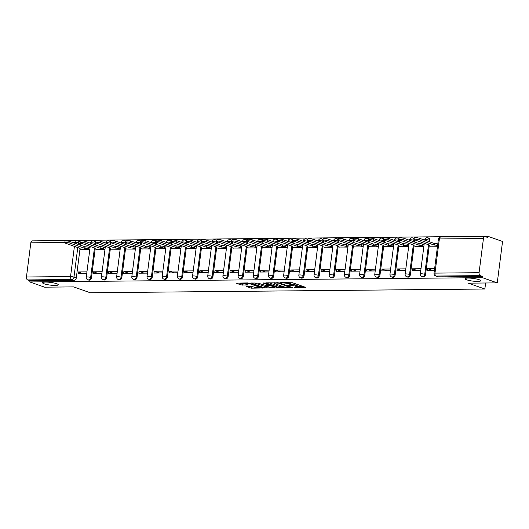 <?xml version="1.0" encoding="UTF-8"?>
<svg xmlns="http://www.w3.org/2000/svg" width="529" height="529" viewBox="0 0 529 529"><rect width="100%" height="100%" fill="white"/><g stroke="black" fill="none" stroke-linecap="round" stroke-linejoin="round"><path stroke-width="0.79" d="M294.203 287.591L305.755 287.406L292.59 282.764L280.754 282.612L283.088 282.962A3.882 0.668 -172.7 0 1 288.49 283.756L289.588 284.146A3.882 0.668 -172.7 0 1 290.381 284.668A3.882 0.668 -172.7 0 1 288.867 284.999L287.399 285.197L289.892 285.356A3.882 0.668 -172.7 0 1 295.294 286.156L296.392 286.539A3.882 0.668 -172.7 0 1 297.179 287.062A3.882 0.668 -172.7 0 1 295.671 287.392L294.203 287.591M56.616 283.689A7.909 1.362 -172.7 0 0 47.954 282.142A7.909 1.362 -172.7 0 0 42.545 282.744A7.909 1.362 -172.7 0 0 44.158 283.808A7.909 1.362 -172.7 0 0 52.827 285.349A7.909 1.362 -172.7 0 0 58.236 284.754A7.909 1.362 -172.7 0 0 56.616 283.689M479.069 279.689A7.909 1.362 -172.7 0 0 470.407 278.142A7.909 1.362 -172.7 0 0 464.998 278.743A7.909 1.362 -172.7 0 0 466.611 279.801A7.909 1.362 -172.7 0 0 475.28 281.349A7.909 1.362 -172.7 0 0 480.682 280.754A7.909 1.362 -172.7 0 0 479.069 279.689M95.663 245.072L95.855 243.578A2.473 1.898 -70.6 0 0 95.861 242.91M95.273 241.601A2.473 1.898 -70.6 0 0 94.731 241.264L93.911 240.973A2.473 1.898 109.4 0 1 95.035 243.287L94.843 244.782M110.845 244.927L111.037 243.433A2.473 1.898 -70.6 0 0 111.05 242.765M110.462 241.462A2.473 1.898 -70.6 0 0 109.913 241.118L109.093 240.827A2.473 1.898 109.4 0 1 110.217 243.142L110.025 244.636M126.034 244.782L126.226 243.287A2.473 1.898 -70.6 0 0 126.233 242.619M125.644 241.317A2.473 1.898 -70.6 0 0 125.102 240.973L124.282 240.688A2.473 1.898 109.4 0 1 125.406 242.996L125.214 244.497M141.217 244.643L141.408 243.142A2.473 1.898 -70.6 0 0 141.422 242.474M140.833 241.171A2.473 1.898 -70.6 0 0 140.284 240.834L139.464 240.543A2.473 1.898 109.4 0 1 140.588 242.857L140.397 244.352M156.405 244.497L156.597 243.003A2.473 1.898 -70.6 0 0 156.604 242.335M156.015 241.026A2.473 1.898 -70.6 0 0 155.466 240.688L154.647 240.397A2.473 1.898 109.4 0 1 155.777 242.712L155.586 244.206M171.588 244.352L171.78 242.857A2.473 1.898 -70.6 0 0 171.786 242.189M171.198 240.887A2.473 1.898 -70.6 0 0 170.655 240.543L169.835 240.252A2.473 1.898 109.4 0 1 170.96 242.566L170.768 244.061M186.77 244.206L186.962 242.712A2.473 1.898 -70.6 0 0 186.975 242.044M186.387 240.741A2.473 1.898 -70.6 0 0 185.838 240.397L185.018 240.113A2.473 1.898 109.4 0 1 186.142 242.421L185.95 243.922M201.959 244.067L202.151 242.566A2.473 1.898 -70.6 0 0 202.157 241.898M201.569 240.596A2.473 1.898 -70.6 0 0 201.027 240.259L200.207 239.968A2.473 1.898 109.4 0 1 201.331 242.282L201.139 243.776M217.141 243.922L217.333 242.427A2.473 1.898 -70.6 0 0 217.346 241.76M216.758 240.45A2.473 1.898 -70.6 0 0 216.209 240.113L215.389 239.822A2.473 1.898 109.4 0 1 216.513 242.137L216.321 243.631M232.33 243.776L232.522 242.282A2.473 1.898 -70.6 0 0 232.529 241.614M231.94 240.311A2.473 1.898 -70.6 0 0 231.391 239.968L230.571 239.677A2.473 1.898 109.4 0 1 231.702 241.991L231.51 243.485M247.512 243.631L247.704 242.137A2.473 1.898 -70.6 0 0 247.711 241.469M247.122 240.166A2.473 1.898 -70.6 0 0 246.58 239.822L245.76 239.538A2.473 1.898 109.4 0 1 246.884 241.846L246.693 243.347M262.695 243.492L262.887 241.991A2.473 1.898 -70.6 0 0 262.9 241.323M262.311 240.021A2.473 1.898 -70.6 0 0 261.762 239.683L260.942 239.392A2.473 1.898 109.4 0 1 262.067 241.707L261.875 243.201M277.884 243.347L278.075 241.852A2.473 1.898 -70.6 0 0 278.082 241.184M277.494 239.875A2.473 1.898 -70.6 0 0 276.945 239.538L276.131 239.247A2.473 1.898 109.4 0 1 277.256 241.561L277.064 243.056M293.066 243.201L293.258 241.707A2.473 1.898 -70.6 0 0 293.271 241.039M292.682 239.736A2.473 1.898 -70.6 0 0 292.134 239.392L291.314 239.101A2.473 1.898 109.4 0 1 292.438 241.416L292.246 242.91M308.255 243.056L308.44 241.561A2.473 1.898 -70.6 0 0 308.453 240.893M307.865 239.591A2.473 1.898 -70.6 0 0 307.316 239.247L306.496 238.963A2.473 1.898 109.4 0 1 307.627 241.27L307.435 242.771M323.437 242.917L323.629 241.416A2.473 1.898 -70.6 0 0 323.636 240.748M323.047 239.445A2.473 1.898 -70.6 0 0 322.505 239.108L321.685 238.817A2.473 1.898 109.4 0 1 322.809 241.131L322.617 242.626M338.62 242.771L338.811 241.277A2.473 1.898 -70.6 0 0 338.825 240.609M338.236 239.3A2.473 1.898 -70.6 0 0 337.687 238.963L336.867 238.672A2.473 1.898 109.4 0 1 337.991 240.986L337.8 242.48M353.808 242.626L354 241.131A2.473 1.898 -70.6 0 0 354.007 240.464M353.418 239.161A2.473 1.898 -70.6 0 0 352.869 238.817L352.056 238.526A2.473 1.898 109.4 0 1 353.18 240.84L352.988 242.335M368.991 242.48L369.182 240.986A2.473 1.898 -70.6 0 0 369.196 240.318M368.607 239.015A2.473 1.898 -70.6 0 0 368.058 238.672L367.238 238.387A2.473 1.898 109.4 0 1 368.363 240.695L368.171 242.196M384.173 242.342L384.365 240.84A2.473 1.898 -70.6 0 0 384.378 240.173M383.789 238.87A2.473 1.898 -70.6 0 0 383.241 238.533L382.421 238.242A2.473 1.898 109.4 0 1 383.551 240.556L383.36 242.051M399.362 242.196L399.554 240.702A2.473 1.898 -70.6 0 0 399.56 240.034M398.972 238.724A2.473 1.898 -70.6 0 0 398.43 238.387L397.61 238.096A2.473 1.898 109.4 0 1 398.734 240.411L398.542 241.905M414.544 242.051L414.736 240.556A2.473 1.898 -70.6 0 0 414.749 239.888M414.161 238.586A2.473 1.898 -70.6 0 0 413.612 238.242L412.792 237.951A2.473 1.898 109.4 0 1 413.916 240.265L413.724 241.76M429.733 241.905L429.925 240.411A2.473 1.898 -70.6 0 0 428.794 238.096L427.981 237.812A2.473 1.898 109.4 0 1 429.105 240.12L428.913 241.621M246.058 286.368L251.215 288.186L262.966 287.974L247.863 282.922L236.113 283.134L240.827 284.867L247.341 285.071L247.559 284.807L245.35 284.027A3.247 0.555 -172.7 0 1 244.689 283.59A3.247 0.555 -172.7 0 1 246.904 283.346A3.247 0.555 -172.7 0 1 250.462 283.98L259.131 287.035A3.247 0.555 -172.7 0 1 259.792 287.472A3.247 0.555 -172.7 0 1 257.57 287.716A3.247 0.555 -172.7 0 1 254.019 287.082L250.885 286.321L246.058 286.368M479.076 272.7L483.453 238.526A2.473 1.521 89.5 0 1 484.921 236.582A2.473 1.521 89.5 0 1 485.252 236.642L487.566 237.455L487.718 236.245L502.55 241.475L497.247 282.883L468.238 283.16L484.855 289.019L90.241 292.755L73.624 286.897L44.615 287.174L29.789 281.944L482.415 277.659L482.567 276.449L480.259 275.635L436.167 276.052A2.473 1.898 109.4 0 1 435.651 275.973L437.966 276.786A2.473 1.898 109.4 0 0 438.475 276.872L436.167 276.052A2.473 1.521 89.5 0 1 434.983 273.116L479.076 272.7A2.473 1.521 89.5 0 0 480.259 275.635M497.247 282.883L482.415 277.659M279.246 287.657L292.431 287.531L279.266 282.889L265.829 282.85L279.246 287.657L279.398 286.447L283.379 286.678M277.348 287.941L264.388 287.796L250.971 282.995L257.954 283.094L264.983 285.224L268.653 285.091L262.847 282.969L264.189 282.955L277.394 287.611M80.679 243.049A2.473 1.898 109.4 0 1 80.672 243.717L80.481 245.218M79.985 249.06L76.295 277.89L73.981 277.077A2.473 1.898 109.4 0 1 71.726 279.504L27.634 279.927A2.473 1.521 -90.5 0 1 26.45 276.984L30.827 242.818A2.473 1.521 -90.5 0 1 32.295 240.867L76.388 240.45A2.473 1.521 -90.5 0 0 74.92 242.401L72.546 242.421M487.718 236.245L35.053 240.84M29.789 281.944L29.941 280.74L27.634 279.927M430.447 246.177L437.49 246.249M434.626 268.587L427.571 268.653L432.411 270.359L434.402 270.339M427.571 268.653L427.339 270.464L434.395 270.398M415.265 246.322L423.868 246.375M421.005 268.712L412.382 268.798L417.229 270.504L420.78 270.471M412.382 268.798L412.151 270.61L420.773 270.524M400.076 246.468L408.679 246.521M405.822 268.858L397.2 268.937L402.04 270.65L405.598 270.61M397.2 268.937L396.968 270.749L405.584 270.669M384.894 246.607L393.497 246.666M390.633 269.003L382.017 269.082L386.858 270.788L390.409 270.755M382.017 269.082L381.779 270.894L390.402 270.815M369.711 246.752L378.308 246.812M375.451 269.149L366.828 269.228L371.675 270.934L375.226 270.901M366.828 269.228L366.597 271.04L375.22 270.954M354.523 246.898L363.125 246.95M360.262 269.287L351.646 269.373L356.486 271.079L360.037 271.046M351.646 269.373L351.415 271.185L360.031 271.099M339.34 247.043L347.943 247.096M345.08 269.433L336.457 269.512L341.304 271.225L344.855 271.185M336.457 269.512L336.226 271.324L344.848 271.245M324.151 247.182L332.754 247.241M329.898 269.578L321.275 269.658L326.115 271.364L329.673 271.331M321.275 269.658L321.043 271.47L329.66 271.39M308.969 247.327L317.572 247.387M314.709 269.724L306.093 269.803L310.933 271.509L314.484 271.476M306.093 269.803L305.855 271.615L314.477 271.529M293.787 247.473L302.39 247.526M299.526 269.863L290.904 269.949L295.751 271.655L299.302 271.622M290.904 269.949L290.672 271.761L299.295 271.675M278.598 247.618L287.201 247.671M284.337 270.008L275.721 270.088L280.562 271.8L284.113 271.761M275.721 270.088L275.49 271.899L284.106 271.82M263.416 247.757L272.018 247.817M269.155 270.154L260.533 270.233L265.379 271.939L268.93 271.906M260.533 270.233L260.301 272.045L268.924 271.966M248.227 247.903L256.829 247.962M253.973 270.299L245.35 270.379L250.197 272.085L253.748 272.051M245.35 270.379L245.119 272.19L253.741 272.104M233.044 248.048L241.647 248.101M238.784 270.438L230.168 270.524L235.008 272.23L238.559 272.197M230.168 270.524L229.93 272.336L238.553 272.25M217.862 248.194L226.465 248.246M223.602 270.584L214.979 270.663L219.826 272.375L223.377 272.336M214.979 270.663L214.748 272.475L223.37 272.395M202.673 248.332L211.276 248.392M208.413 270.729L199.797 270.808L204.637 272.514L208.188 272.481M199.797 270.808L199.565 272.62L208.181 272.541M187.491 248.478L196.094 248.537M193.23 270.874L184.608 270.954L189.455 272.66L193.006 272.627M184.608 270.954L184.376 272.766L192.999 272.68M172.302 248.623L180.905 248.676M178.048 271.013L169.425 271.099L174.272 272.805L177.823 272.772M169.425 271.099L169.194 272.911L177.817 272.825M157.12 248.769L165.722 248.822M162.859 271.159L154.243 271.238L159.084 272.951L162.634 272.911M154.243 271.238L154.005 273.05L162.628 272.971M141.937 248.908L150.54 248.967M147.677 271.304L139.054 271.384L143.901 273.09L147.452 273.057M139.054 271.384L138.823 273.195L147.446 273.116M126.748 249.053L135.351 249.113M132.488 271.45L123.872 271.529L128.712 273.235L132.263 273.202M123.872 271.529L123.641 273.341L132.257 273.255M111.566 249.199L120.169 249.252M117.306 271.589L108.683 271.675L113.53 273.381L117.081 273.348M108.683 271.675L108.452 273.486L117.074 273.4M96.377 249.344L104.98 249.397M102.123 271.734L93.501 271.813L98.348 273.526L101.899 273.486M93.501 271.813L93.269 273.625L101.892 273.546M95.167 248.914L91.477 277.745L90.657 277.454A2.473 1.898 109.4 0 1 87.887 279.801L88.707 280.092A2.473 1.898 -70.6 0 0 91.477 277.745M110.356 248.769L106.66 277.599L105.84 277.308A2.473 1.898 109.4 0 1 103.076 279.662L103.896 279.947A2.473 1.898 -70.6 0 0 106.66 277.599M125.538 248.63L121.849 277.454L121.029 277.17A2.473 1.898 109.4 0 1 118.258 279.517L119.078 279.808A2.473 1.898 -70.6 0 0 121.849 277.454M140.727 248.485L137.031 277.315L136.211 277.024A2.473 1.898 109.4 0 1 133.447 279.372L134.267 279.662A2.473 1.898 -70.6 0 0 137.031 277.315M155.91 248.339L152.22 277.17L151.4 276.879A2.473 1.898 109.4 0 1 148.629 279.226L149.449 279.517A2.473 1.898 -70.6 0 0 152.22 277.17M171.092 248.194L167.402 277.024L166.582 276.733A2.473 1.898 109.4 0 1 163.811 279.087L164.631 279.372A2.473 1.898 -70.6 0 0 167.402 277.024M186.281 248.055L182.584 276.879L181.764 276.594A2.473 1.898 109.4 0 1 179 278.942L179.82 279.233A2.473 1.898 -70.6 0 0 182.584 276.879M201.463 247.909L197.773 276.74L196.953 276.449A2.473 1.898 109.4 0 1 194.183 278.796L195.003 279.087A2.473 1.898 -70.6 0 0 197.773 276.74M216.652 247.764L212.956 276.594L212.136 276.303A2.473 1.898 109.4 0 1 209.372 278.651L210.192 278.942A2.473 1.898 -70.6 0 0 212.956 276.594M231.834 247.618L228.144 276.449L227.325 276.158A2.473 1.898 109.4 0 1 224.554 278.512L225.374 278.796A2.473 1.898 -70.6 0 0 228.144 276.449M247.017 247.479L243.327 276.303L242.507 276.019A2.473 1.898 109.4 0 1 239.736 278.366L240.556 278.657A2.473 1.898 -70.6 0 0 243.327 276.303M262.205 247.334L258.509 276.164L257.689 275.873A2.473 1.898 109.4 0 1 254.925 278.221L255.745 278.512A2.473 1.898 -70.6 0 0 258.509 276.164M277.388 247.188L273.698 276.019L272.878 275.728A2.473 1.898 109.4 0 1 270.107 278.075L270.927 278.366A2.473 1.898 -70.6 0 0 273.698 276.019M292.577 247.043L288.88 275.873L288.06 275.583A2.473 1.898 109.4 0 1 285.296 277.937L286.116 278.221A2.473 1.898 -70.6 0 0 288.88 275.873M307.759 246.904L304.069 275.728L303.249 275.444A2.473 1.898 109.4 0 1 300.479 277.791L301.299 278.082A2.473 1.898 -70.6 0 0 304.069 275.728M322.941 246.759L319.252 275.589L318.432 275.298A2.473 1.898 109.4 0 1 315.661 277.646L316.481 277.937A2.473 1.898 -70.6 0 0 319.252 275.589M338.13 246.613L334.434 275.444L333.614 275.153A2.473 1.898 109.4 0 1 330.85 277.5L331.67 277.791A2.473 1.898 -70.6 0 0 334.434 275.444M353.312 246.468L349.623 275.298L348.803 275.007A2.473 1.898 109.4 0 1 346.032 277.361L346.852 277.646A2.473 1.898 -70.6 0 0 349.623 275.298M368.501 246.329L364.805 275.153L363.985 274.868A2.473 1.898 109.4 0 1 361.221 277.216L362.041 277.507A2.473 1.898 -70.6 0 0 364.805 275.153M383.684 246.183L379.994 275.014L379.174 274.723A2.473 1.898 109.4 0 1 376.403 277.07L377.223 277.361A2.473 1.898 -70.6 0 0 379.994 275.014M398.866 246.038L395.176 274.868L394.356 274.577A2.473 1.898 109.4 0 1 391.586 276.925L392.406 277.216A2.473 1.898 -70.6 0 0 395.176 274.868M414.055 245.892L410.359 274.723L409.539 274.432A2.473 1.898 109.4 0 1 406.775 276.786L407.594 277.07A2.473 1.898 -70.6 0 0 410.359 274.723M429.237 245.754L425.547 274.577L424.727 274.293A2.473 1.898 109.4 0 1 421.957 276.641L422.777 276.932A2.473 1.898 -70.6 0 0 425.547 274.577M484.855 289.019L485.629 282.995M86.935 271.88L78.318 271.959L78.08 273.771L86.703 273.691M81.195 249.483L89.798 249.543M78.318 271.959L83.159 273.665L86.71 273.632M76.725 240.51A2.473 1.898 109.4 0 1 77.234 240.596L79.542 241.409A2.473 1.898 109.4 0 1 80.091 241.746M29.941 280.74L74.034 280.324A2.473 1.898 -70.6 0 0 76.295 277.89M482.567 276.449L438.475 276.872M297.179 287.062L297.338 285.858A3.882 0.668 -172.7 0 0 296.544 285.336L296.392 286.539M290.441 284.152A3.882 0.668 -172.7 0 1 295.447 284.946L296.544 285.336M290.381 284.668L290.533 283.458A3.882 0.668 -172.7 0 0 289.74 282.936L289.588 284.146M288.609 282.539A3.882 0.668 -172.7 0 1 288.642 282.552L289.74 282.936M297.245 286.546L303.157 286.487M268.831 282.724L279.398 286.447M290.13 287.445L278.73 283.187L276.164 283.028A3.882 0.668 -172.7 0 0 274.657 283.359A3.882 0.668 -172.7 0 0 275.45 283.881L283.346 286.665A3.882 0.668 -172.7 0 0 288.748 287.459L290.13 287.445M268.52 286.817L266.232 286.837L266.074 288.047M253.973 282.863L266.232 286.837M268.838 286.93A3.247 0.555 -172.7 0 0 272.395 287.564A3.247 0.555 -172.7 0 0 274.611 287.313A3.247 0.555 -172.7 0 0 273.949 286.877L270.894 285.805L266.008 285.587L265.783 285.852L268.838 286.93M239.121 283.008L240.979 283.663L245.013 283.888M248.59 286.348L253.662 286.956M437.582 245.555A2.473 0.423 -172.7 0 0 434.157 245.053L419.107 239.802A2.843 0.489 -172.7 0 0 415.992 239.247A2.843 0.489 -172.7 0 0 414.048 239.465A2.843 0.489 -172.7 0 0 414.624 239.842L429.383 245.099A2.473 0.423 -172.7 0 0 428.424 245.311A2.473 0.423 -172.7 0 0 428.926 245.641L430.831 246.309M414.048 239.465L414.247 237.891A2.843 0.489 7.3 0 1 416.191 237.68A2.843 0.489 7.3 0 1 419.305 238.235L434.355 243.485A2.473 0.423 7.3 0 1 437.781 243.988M434.21 243.485L434.011 245.053M423.888 246.223L422.406 245.707A2.473 0.423 -172.7 0 0 418.968 245.198L403.918 239.948A2.843 0.489 -172.7 0 0 400.803 239.392A2.843 0.489 -172.7 0 0 398.859 239.604A2.843 0.489 -172.7 0 0 399.441 239.987L414.2 245.244A2.473 0.423 -172.7 0 0 413.242 245.456A2.473 0.423 -172.7 0 0 413.744 245.787L415.642 246.454M398.859 239.604L399.064 238.037A2.843 0.489 7.3 0 1 401.008 237.819A2.843 0.489 7.3 0 1 404.123 238.374L419.173 243.631A2.473 0.423 7.3 0 1 422.611 244.133L422.406 245.707M424.086 244.656L422.611 244.133M419.028 243.631L418.823 245.198M408.699 246.369L407.224 245.846A2.473 0.423 -172.7 0 0 403.786 245.344L388.736 240.093A2.843 0.489 -172.7 0 0 385.621 239.538A2.843 0.489 -172.7 0 0 383.677 239.749A2.843 0.489 -172.7 0 0 384.259 240.133L399.018 245.39A2.473 0.423 -172.7 0 0 398.053 245.595A2.473 0.423 -172.7 0 0 398.562 245.932L400.46 246.6M383.677 239.749L383.875 238.182A2.843 0.489 7.3 0 1 385.82 237.964A2.843 0.489 7.3 0 1 388.934 238.519L403.984 243.77A2.473 0.423 7.3 0 1 407.423 244.279L407.224 245.846M408.904 244.801L407.423 244.279M403.839 243.776L403.64 245.344M393.516 246.514L392.035 245.992A2.473 0.423 -172.7 0 0 388.603 245.482L373.547 240.232A2.843 0.489 -172.7 0 0 370.432 239.677A2.843 0.489 -172.7 0 0 368.495 239.895A2.843 0.489 -172.7 0 0 369.07 240.278L383.829 245.529A2.473 0.423 -172.7 0 0 382.87 245.74A2.473 0.423 -172.7 0 0 383.373 246.071L385.271 246.745M368.495 239.895L368.693 238.328A2.843 0.489 7.3 0 1 370.637 238.11A2.843 0.489 7.3 0 1 373.752 238.665L388.802 243.915A2.473 0.423 7.3 0 1 392.24 244.424L392.035 245.992M393.715 244.94L392.24 244.424M388.656 243.915L388.451 245.489M378.328 246.659L376.853 246.137A2.473 0.423 -172.7 0 0 373.414 245.628L358.364 240.378A2.843 0.489 -172.7 0 0 355.25 239.822A2.843 0.489 -172.7 0 0 353.306 240.04A2.843 0.489 -172.7 0 0 353.888 240.417L368.647 245.674A2.473 0.423 -172.7 0 0 367.688 245.886A2.473 0.423 -172.7 0 0 368.191 246.216L370.088 246.884M353.306 240.04L353.511 238.467A2.843 0.489 7.3 0 1 355.448 238.255A2.843 0.489 7.3 0 1 358.563 238.81L373.619 244.061A2.473 0.423 7.3 0 1 377.051 244.563L376.853 246.137M378.533 245.086L377.051 244.563M373.467 244.061L373.269 245.628M363.145 246.798L361.671 246.283A2.473 0.423 -172.7 0 0 358.232 245.773L343.182 240.523A2.843 0.489 -172.7 0 0 340.068 239.968A2.843 0.489 -172.7 0 0 338.124 240.179A2.843 0.489 -172.7 0 0 338.699 240.563L353.458 245.82A2.473 0.423 -172.7 0 0 352.499 246.031A2.473 0.423 -172.7 0 0 353.002 246.362L354.906 247.03M338.124 240.179L338.322 238.612A2.843 0.489 7.3 0 1 340.266 238.394A2.843 0.489 7.3 0 1 343.381 238.949L358.431 244.206A2.473 0.423 7.3 0 1 361.869 244.709L361.671 246.283M363.344 245.231L361.869 244.709M358.285 244.206L358.087 245.773M347.963 246.944L346.482 246.421A2.473 0.423 -172.7 0 0 343.043 245.919L327.993 240.669A2.843 0.489 -172.7 0 0 324.879 240.113A2.843 0.489 -172.7 0 0 322.935 240.325A2.843 0.489 -172.7 0 0 323.517 240.708L338.276 245.965A2.473 0.423 -172.7 0 0 337.317 246.17A2.473 0.423 -172.7 0 0 337.819 246.507L339.717 247.175M322.935 240.325L323.14 238.758A2.843 0.489 7.3 0 1 325.084 238.539A2.843 0.489 7.3 0 1 328.198 239.095L343.248 244.345A2.473 0.423 7.3 0 1 346.687 244.854L346.482 246.421M348.161 245.377L346.687 244.854M343.103 244.352L342.898 245.919M332.774 247.089L331.299 246.567A2.473 0.423 -172.7 0 0 327.861 246.058L312.811 240.807A2.843 0.489 -172.7 0 0 309.696 240.252A2.843 0.489 -172.7 0 0 307.752 240.47A2.843 0.489 -172.7 0 0 308.334 240.854L323.093 246.104A2.473 0.423 -172.7 0 0 322.128 246.316A2.473 0.423 -172.7 0 0 322.637 246.646L324.535 247.321M307.752 240.47L307.951 238.903A2.843 0.489 7.3 0 1 309.895 238.685A2.843 0.489 7.3 0 1 313.009 239.24L328.059 244.491A2.473 0.423 7.3 0 1 331.498 245L331.299 246.567M332.979 245.516L331.498 245M327.914 244.491L327.716 246.064M317.592 247.235L316.111 246.712A2.473 0.423 -172.7 0 0 312.679 246.203L297.622 240.953A2.843 0.489 -172.7 0 0 294.508 240.397A2.843 0.489 -172.7 0 0 292.57 240.616A2.843 0.489 -172.7 0 0 293.145 240.993L307.904 246.249A2.473 0.423 -172.7 0 0 306.946 246.461A2.473 0.423 -172.7 0 0 307.448 246.792L309.346 247.46M292.57 240.616L292.768 239.042A2.843 0.489 7.3 0 1 294.713 238.83A2.843 0.489 7.3 0 1 297.827 239.386L312.877 244.636A2.473 0.423 7.3 0 1 316.316 245.139L316.111 246.712M317.79 245.661L316.316 245.139M312.732 244.636L312.527 246.203M302.403 247.374L300.928 246.858A2.473 0.423 -172.7 0 0 297.49 246.349L282.44 241.098A2.843 0.489 -172.7 0 0 279.325 240.543A2.843 0.489 -172.7 0 0 277.381 240.755A2.843 0.489 -172.7 0 0 277.963 241.138L292.722 246.395A2.473 0.423 -172.7 0 0 291.763 246.607A2.473 0.423 -172.7 0 0 292.266 246.937L294.164 247.605M277.381 240.755L277.586 239.187A2.843 0.489 7.3 0 1 279.524 238.969A2.843 0.489 7.3 0 1 282.638 239.525L297.695 244.782A2.473 0.423 7.3 0 1 301.127 245.284L300.928 246.858M302.608 245.806L301.127 245.284M297.549 244.782L297.344 246.349M287.221 247.519L285.746 246.997A2.473 0.423 -172.7 0 0 282.307 246.494L267.257 241.244A2.843 0.489 -172.7 0 0 264.143 240.688A2.843 0.489 -172.7 0 0 262.199 240.9A2.843 0.489 -172.7 0 0 262.781 241.284L277.533 246.54A2.473 0.423 -172.7 0 0 276.574 246.745A2.473 0.423 -172.7 0 0 277.077 247.083L278.981 247.751M262.199 240.9L262.397 239.333A2.843 0.489 7.3 0 1 264.341 239.115A2.843 0.489 7.3 0 1 267.456 239.67L282.506 244.92A2.473 0.423 7.3 0 1 285.944 245.43L285.746 246.997M287.419 245.952L285.944 245.43M282.36 244.927L282.162 246.494M272.038 247.665L270.557 247.142A2.473 0.423 -172.7 0 0 267.119 246.633L252.069 241.383A2.843 0.489 -172.7 0 0 248.954 240.827A2.843 0.489 -172.7 0 0 247.01 241.045A2.843 0.489 -172.7 0 0 247.592 241.429L262.351 246.679A2.473 0.423 -172.7 0 0 261.392 246.891A2.473 0.423 -172.7 0 0 261.895 247.222L263.792 247.896M247.01 241.045L247.215 239.478A2.843 0.489 7.3 0 1 249.159 239.26A2.843 0.489 7.3 0 1 252.273 239.816L267.324 245.066A2.473 0.423 7.3 0 1 270.762 245.575L270.557 247.142M272.237 246.091L270.762 245.575M267.178 245.066L266.973 246.64M256.849 247.81L255.375 247.288A2.473 0.423 -172.7 0 0 251.936 246.779L236.886 241.528A2.843 0.489 -172.7 0 0 233.772 240.973A2.843 0.489 -172.7 0 0 231.828 241.191A2.843 0.489 -172.7 0 0 232.41 241.568L247.169 246.825A2.473 0.423 -172.7 0 0 246.203 247.036A2.473 0.423 -172.7 0 0 246.712 247.367L248.61 248.035M231.828 241.191L232.026 239.617A2.843 0.489 7.3 0 1 233.97 239.406A2.843 0.489 7.3 0 1 237.085 239.961L252.135 245.211A2.473 0.423 7.3 0 1 255.573 245.714L255.375 247.288M257.054 246.236L255.573 245.714M251.989 245.211L251.791 246.779M241.667 247.949L240.186 247.433A2.473 0.423 -172.7 0 0 236.754 246.924L221.697 241.674A2.843 0.489 -172.7 0 0 218.583 241.118A2.843 0.489 -172.7 0 0 216.645 241.33A2.843 0.489 -172.7 0 0 217.221 241.713L231.98 246.97A2.473 0.423 -172.7 0 0 231.021 247.182A2.473 0.423 -172.7 0 0 231.523 247.512L233.421 248.18M216.645 241.33L216.844 239.763A2.843 0.489 7.3 0 1 218.788 239.544A2.843 0.489 7.3 0 1 221.902 240.1L236.952 245.357A2.473 0.423 7.3 0 1 240.391 245.859L240.186 247.433M241.865 246.382L240.391 245.859M236.807 245.357L236.608 246.924M226.478 248.094L225.004 247.572A2.473 0.423 -172.7 0 0 221.565 247.069L206.515 241.819A2.843 0.489 -172.7 0 0 203.401 241.264A2.843 0.489 -172.7 0 0 201.456 241.475A2.843 0.489 -172.7 0 0 202.038 241.859L216.797 247.116A2.473 0.423 -172.7 0 0 215.839 247.321A2.473 0.423 -172.7 0 0 216.341 247.658L218.239 248.326M201.456 241.475L201.661 239.908A2.843 0.489 7.3 0 1 203.605 239.69A2.843 0.489 7.3 0 1 206.713 240.245L221.77 245.496A2.473 0.423 7.3 0 1 225.202 246.005L225.004 247.572M226.683 246.527L225.202 246.005M221.625 245.502L221.42 247.069M211.296 248.24L209.821 247.717A2.473 0.423 -172.7 0 0 206.383 247.208L191.333 241.958A2.843 0.489 -172.7 0 0 188.218 241.403A2.843 0.489 -172.7 0 0 186.274 241.621A2.843 0.489 -172.7 0 0 186.856 242.004L201.609 247.255A2.473 0.423 -172.7 0 0 200.65 247.466A2.473 0.423 -172.7 0 0 201.152 247.797L203.057 248.471M186.274 241.621L186.472 240.054A2.843 0.489 7.3 0 1 188.417 239.835A2.843 0.489 7.3 0 1 191.531 240.391L206.581 245.641A2.473 0.423 7.3 0 1 210.02 246.15L209.821 247.717M211.494 246.666L210.02 246.15M206.436 245.641L206.237 247.215M196.114 248.385L194.632 247.863A2.473 0.423 -172.7 0 0 191.194 247.354L176.144 242.103A2.843 0.489 -172.7 0 0 173.029 241.548A2.843 0.489 -172.7 0 0 171.085 241.766A2.843 0.489 -172.7 0 0 171.667 242.143L186.426 247.4A2.473 0.423 -172.7 0 0 185.467 247.612A2.473 0.423 -172.7 0 0 185.97 247.942L187.868 248.61M171.085 241.766L171.29 240.192A2.843 0.489 7.3 0 1 173.234 239.981A2.843 0.489 7.3 0 1 176.349 240.536L191.399 245.787A2.473 0.423 7.3 0 1 194.837 246.289L194.632 247.863M196.312 246.812L194.837 246.289M191.253 245.787L191.048 247.354M180.925 248.524L179.45 248.008A2.473 0.423 -172.7 0 0 176.012 247.499L160.961 242.249A2.843 0.489 -172.7 0 0 157.847 241.693A2.843 0.489 -172.7 0 0 155.903 241.905A2.843 0.489 -172.7 0 0 156.485 242.289L171.244 247.546A2.473 0.423 -172.7 0 0 170.278 247.757A2.473 0.423 -172.7 0 0 170.788 248.088L172.685 248.756M155.903 241.905L156.101 240.338A2.843 0.489 7.3 0 1 158.045 240.12A2.843 0.489 7.3 0 1 161.16 240.675L176.21 245.932A2.473 0.423 7.3 0 1 179.648 246.435L179.45 248.008M181.13 246.957L179.648 246.435M176.064 245.932L175.866 247.499M165.742 248.67L164.261 248.147A2.473 0.423 -172.7 0 0 160.829 247.645L145.773 242.394A2.843 0.489 -172.7 0 0 142.665 241.839A2.843 0.489 -172.7 0 0 140.721 242.051A2.843 0.489 -172.7 0 0 141.296 242.434L156.055 247.691A2.473 0.423 -172.7 0 0 155.096 247.896A2.473 0.423 -172.7 0 0 155.599 248.233L157.497 248.901M140.721 242.051L140.919 240.483A2.843 0.489 7.3 0 1 142.863 240.265A2.843 0.489 7.3 0 1 145.978 240.821L161.028 246.071A2.473 0.423 7.3 0 1 164.466 246.58L164.261 248.147M165.941 247.103L164.466 246.58M160.882 246.078L160.684 247.645M150.553 248.815L149.079 248.293A2.473 0.423 -172.7 0 0 145.64 247.784L130.59 242.533A2.843 0.489 -172.7 0 0 127.476 241.978A2.843 0.489 -172.7 0 0 125.532 242.196A2.843 0.489 -172.7 0 0 126.114 242.58L140.873 247.83A2.473 0.423 -172.7 0 0 139.914 248.041A2.473 0.423 -172.7 0 0 140.416 248.372L142.314 249.047M125.532 242.196L125.737 240.629A2.843 0.489 7.3 0 1 127.681 240.411A2.843 0.489 7.3 0 1 130.789 240.966L145.845 246.216A2.473 0.423 7.3 0 1 149.277 246.726L149.079 248.293M150.758 247.241L149.277 246.726M145.7 246.216L145.495 247.79M135.371 248.961L133.897 248.438A2.473 0.423 -172.7 0 0 130.458 247.929L115.408 242.679A2.843 0.489 -172.7 0 0 112.293 242.123A2.843 0.489 -172.7 0 0 110.349 242.342A2.843 0.489 -172.7 0 0 110.931 242.718L125.69 247.975A2.473 0.423 -172.7 0 0 124.725 248.187A2.473 0.423 -172.7 0 0 125.228 248.518L127.132 249.185M110.349 242.342L110.548 240.768A2.843 0.489 7.3 0 1 112.492 240.556A2.843 0.489 7.3 0 1 115.606 241.112L130.656 246.362A2.473 0.423 7.3 0 1 134.095 246.864L133.897 248.438M135.569 247.387L134.095 246.864M130.511 246.362L130.313 247.929M120.189 249.099L118.708 248.584A2.473 0.423 -172.7 0 0 115.269 248.075L100.219 242.824A2.843 0.489 -172.7 0 0 97.105 242.269A2.843 0.489 -172.7 0 0 95.16 242.48A2.843 0.489 -172.7 0 0 95.742 242.864L110.501 248.121A2.473 0.423 -172.7 0 0 109.543 248.332A2.473 0.423 -172.7 0 0 110.045 248.663L111.943 249.331M95.16 242.48L95.365 240.913A2.843 0.489 7.3 0 1 97.31 240.695A2.843 0.489 7.3 0 1 100.424 241.25L115.474 246.507A2.473 0.423 7.3 0 1 118.913 247.01L118.708 248.584M120.387 247.532L118.913 247.01M115.329 246.507L115.124 248.075M105 249.245L103.525 248.723A2.473 0.423 -172.7 0 0 100.087 248.22L85.037 242.97A2.843 0.489 -172.7 0 0 81.922 242.414A2.843 0.489 -172.7 0 0 79.978 242.626A2.843 0.489 -172.7 0 0 80.56 243.009L95.319 248.266A2.473 0.423 -172.7 0 0 94.354 248.471A2.473 0.423 -172.7 0 0 94.863 248.809L96.761 249.476M79.978 242.626L80.177 241.059A2.843 0.489 7.3 0 1 82.121 240.84A2.843 0.489 7.3 0 1 85.235 241.396L100.285 246.646A2.473 0.423 7.3 0 1 103.724 247.155L103.525 248.723M105.205 247.678L103.724 247.155M100.14 246.653L99.941 248.22M89.818 249.39L88.336 248.868A2.473 0.423 -172.7 0 0 84.904 248.359L69.848 243.109A2.843 0.489 -172.7 0 0 66.74 242.553A2.843 0.489 -172.7 0 0 64.796 242.771A2.843 0.489 -172.7 0 0 65.371 243.155L80.13 248.405A2.473 0.423 -172.7 0 0 79.171 248.617A2.473 0.423 -172.7 0 0 79.674 248.947L81.572 249.622M64.796 242.771L64.994 241.204A2.843 0.489 7.3 0 1 66.938 240.986A2.843 0.489 7.3 0 1 70.053 241.541L85.103 246.792A2.473 0.423 7.3 0 1 88.541 247.301L88.336 248.868M90.016 247.817L88.541 247.301M84.957 246.792L84.759 248.366M295.433 287.399L295.38 287.769M281.825 282.605L281.778 282.975M288.629 284.999L288.583 285.369M93.395 240.893A2.473 1.898 109.4 0 1 93.911 240.973A2.473 2.473 0 0 0 90.638 242.99A2.473 0.423 7.3 0 1 91.596 242.778A2.473 0.423 -172.7 0 1 95.035 243.287L95.855 243.578M108.584 240.748A2.473 1.898 109.4 0 1 109.093 240.827A2.473 2.473 0 0 0 105.82 242.844A2.473 0.423 7.3 0 1 106.785 242.639A2.473 0.423 -172.7 0 1 110.217 243.142L111.037 243.433M123.766 240.602A2.473 1.898 109.4 0 1 124.282 240.688A2.473 2.473 0 0 0 121.009 242.705A2.473 0.423 7.3 0 1 121.968 242.494A2.473 0.423 -172.7 0 1 125.406 242.996L126.226 243.287M138.955 240.457A2.473 1.898 109.4 0 1 139.464 240.543A2.473 2.473 0 0 0 136.191 242.56A2.473 0.423 7.3 0 1 137.15 242.348A2.473 0.423 -172.7 0 1 140.588 242.857L141.408 243.142M154.137 240.318A2.473 1.898 109.4 0 1 154.647 240.397A2.473 2.473 0 0 0 151.373 242.414A2.473 0.423 7.3 0 1 152.339 242.203A2.473 0.423 -172.7 0 1 155.777 242.712L156.597 243.003M169.32 240.173A2.473 1.898 109.4 0 1 169.835 240.252A2.473 2.473 0 0 0 166.562 242.269A2.473 0.423 7.3 0 1 167.521 242.064A2.473 0.423 -172.7 0 1 170.96 242.566L171.78 242.857M184.509 240.027A2.473 1.898 109.4 0 1 185.018 240.113A2.473 2.473 0 0 0 181.745 242.13A2.473 0.423 7.3 0 1 182.71 241.918A2.473 0.423 -172.7 0 1 186.142 242.421L186.962 242.712M199.691 239.882A2.473 1.898 109.4 0 1 200.207 239.968A2.473 2.473 0 0 0 196.933 241.984A2.473 0.423 7.3 0 1 197.892 241.773A2.473 0.423 -172.7 0 1 201.331 242.282L202.151 242.566M214.88 239.743A2.473 1.898 109.4 0 1 215.389 239.822A2.473 2.473 0 0 0 212.116 241.839A2.473 0.423 7.3 0 1 213.075 241.627A2.473 0.423 -172.7 0 1 216.513 242.137L217.333 242.427M230.062 239.597A2.473 1.898 109.4 0 1 230.571 239.677A2.473 2.473 0 0 0 227.298 241.693A2.473 0.423 7.3 0 1 228.263 241.488A2.473 0.423 -172.7 0 1 231.702 241.991L232.522 242.282M245.244 239.452A2.473 1.898 109.4 0 1 245.76 239.538A2.473 2.473 0 0 0 242.487 241.555A2.473 0.423 7.3 0 1 243.446 241.343A2.473 0.423 -172.7 0 1 246.884 241.846L247.704 242.137M260.433 239.306A2.473 1.898 109.4 0 1 260.942 239.392A2.473 2.473 0 0 0 257.669 241.409A2.473 0.423 7.3 0 1 258.635 241.198A2.473 0.423 -172.7 0 1 262.067 241.707L262.887 241.991M275.616 239.168A2.473 1.898 109.4 0 1 276.131 239.247A2.473 2.473 0 0 0 272.858 241.264A2.473 0.423 7.3 0 1 273.817 241.052A2.473 0.423 -172.7 0 1 277.256 241.561L278.075 241.852M290.798 239.022A2.473 1.898 109.4 0 1 291.314 239.101A2.473 2.473 0 0 0 288.041 241.118A2.473 0.423 7.3 0 1 288.999 240.913A2.473 0.423 -172.7 0 1 292.438 241.416L293.258 241.707M305.987 238.877A2.473 1.898 109.4 0 1 306.496 238.963A2.473 2.473 0 0 0 303.223 240.979A2.473 0.423 7.3 0 1 304.188 240.768A2.473 0.423 -172.7 0 1 307.627 241.27L308.44 241.561M321.169 238.731A2.473 1.898 109.4 0 1 321.685 238.817A2.473 2.473 0 0 0 318.412 240.834A2.473 0.423 7.3 0 1 319.371 240.622A2.473 0.423 -172.7 0 1 322.809 241.131L323.629 241.416M336.358 238.592A2.473 1.898 109.4 0 1 336.867 238.672A2.473 2.473 0 0 0 333.594 240.688A2.473 0.423 7.3 0 1 334.553 240.477A2.473 0.423 -172.7 0 1 337.991 240.986L338.811 241.277M351.54 238.447A2.473 1.898 109.4 0 1 352.056 238.526A2.473 2.473 0 0 0 348.783 240.543A2.473 0.423 7.3 0 1 349.742 240.338A2.473 0.423 -172.7 0 1 353.18 240.84L354 241.131M366.723 238.301A2.473 1.898 109.4 0 1 367.238 238.387A2.473 2.473 0 0 0 363.965 240.404A2.473 0.423 7.3 0 1 364.924 240.192A2.473 0.423 -172.7 0 1 368.363 240.695L369.182 240.986M381.912 238.156A2.473 1.898 109.4 0 1 382.421 238.242A2.473 2.473 0 0 0 379.148 240.259A2.473 0.423 7.3 0 1 380.113 240.047A2.473 0.423 -172.7 0 1 383.551 240.556L384.365 240.84M397.094 238.017A2.473 1.898 109.4 0 1 397.61 238.096A2.473 2.473 0 0 0 394.336 240.113A2.473 0.423 7.3 0 1 395.295 239.901A2.473 0.423 -172.7 0 1 398.734 240.411L399.554 240.702M412.283 237.871A2.473 1.898 109.4 0 1 412.792 237.951A2.473 2.473 0 0 0 409.519 239.968A2.473 0.423 7.3 0 1 410.478 239.763A2.473 0.423 -172.7 0 1 413.916 240.265L414.736 240.556M427.465 237.726A2.473 1.898 109.4 0 1 427.981 237.812A2.473 2.473 0 0 0 424.708 239.829A2.473 0.423 7.3 0 1 425.666 239.617A2.473 0.423 -172.7 0 1 429.105 240.12L429.925 240.411M80.672 243.717L78.358 242.904L78.166 244.398M77.77 247.519L73.981 277.077A2.473 0.423 7.3 0 0 70.542 276.568L74.417 246.342M74.814 243.221L74.92 242.401A2.473 0.423 7.3 0 1 78.358 242.904A2.473 1.898 109.4 0 0 77.234 240.596A2.473 2.473 0 0 0 76.388 240.45M64.829 242.494L30.827 242.818M26.45 276.984L70.542 276.568A2.473 1.521 89.5 0 0 71.726 279.504L74.034 280.324M483.453 238.526L439.361 238.949L434.983 273.116A2.473 0.423 -172.7 0 0 434.025 273.328A2.473 2.473 0 0 0 435.651 275.973M94.367 248.518L90.657 277.454A2.473 0.423 7.3 0 0 87.219 276.951A2.473 0.423 7.3 0 0 86.26 277.156A2.473 2.473 0 0 0 87.887 279.801M109.549 248.379L105.84 277.308A2.473 0.423 7.3 0 0 102.408 276.806A2.473 0.423 7.3 0 0 101.442 277.017A2.473 2.473 0 0 0 103.076 279.662M124.732 248.233L121.029 277.17A2.473 0.423 7.3 0 0 117.59 276.66A2.473 0.423 7.3 0 0 116.631 276.872A2.473 2.473 0 0 0 118.258 279.517M139.921 248.088L136.211 277.024A2.473 0.423 7.3 0 0 132.772 276.515A2.473 0.423 7.3 0 0 131.814 276.727A2.473 2.473 0 0 0 133.447 279.372M155.103 247.942L151.4 276.879A2.473 0.423 7.3 0 0 147.961 276.376A2.473 0.423 7.3 0 0 146.996 276.581A2.473 2.473 0 0 0 148.629 279.226M170.292 247.803L166.582 276.733A2.473 0.423 7.3 0 0 163.144 276.231A2.473 0.423 7.3 0 0 162.185 276.442A2.473 2.473 0 0 0 163.811 279.087M185.474 247.658L181.764 276.594A2.473 0.423 7.3 0 0 178.333 276.085A2.473 0.423 7.3 0 0 177.367 276.297A2.473 2.473 0 0 0 179 278.942M200.656 247.512L196.953 276.449A2.473 0.423 7.3 0 0 193.515 275.94A2.473 0.423 7.3 0 0 192.556 276.151A2.473 2.473 0 0 0 194.183 278.796M215.845 247.367L212.136 276.303A2.473 0.423 7.3 0 0 208.697 275.801A2.473 0.423 7.3 0 0 207.738 276.006A2.473 2.473 0 0 0 209.372 278.651M231.028 247.228L227.325 276.158A2.473 0.423 7.3 0 0 223.886 275.655A2.473 0.423 7.3 0 0 222.921 275.867A2.473 2.473 0 0 0 224.554 278.512M246.216 247.083L242.507 276.019A2.473 0.423 7.3 0 0 239.068 275.51A2.473 0.423 7.3 0 0 238.11 275.721A2.473 2.473 0 0 0 239.736 278.366M261.399 246.937L257.689 275.873A2.473 0.423 7.3 0 0 254.257 275.364A2.473 0.423 7.3 0 0 253.292 275.576A2.473 2.473 0 0 0 254.925 278.221M276.581 246.792L272.878 275.728A2.473 0.423 7.3 0 0 269.44 275.225A2.473 0.423 7.3 0 0 268.481 275.43A2.473 2.473 0 0 0 270.107 278.075M291.77 246.653L288.06 275.583A2.473 0.423 7.3 0 0 284.622 275.08A2.473 0.423 7.3 0 0 283.663 275.292A2.473 2.473 0 0 0 285.296 277.937M306.952 246.507L303.249 275.444A2.473 0.423 7.3 0 0 299.811 274.935A2.473 0.423 7.3 0 0 298.845 275.146A2.473 2.473 0 0 0 300.479 277.791M322.141 246.362L318.432 275.298A2.473 0.423 7.3 0 0 314.993 274.789A2.473 0.423 7.3 0 0 314.034 275.001A2.473 2.473 0 0 0 315.661 277.646M337.323 246.216L333.614 275.153A2.473 0.423 7.3 0 0 330.182 274.65A2.473 0.423 7.3 0 0 329.217 274.855A2.473 2.473 0 0 0 330.85 277.5M352.506 246.078L348.803 275.007A2.473 0.423 7.3 0 0 345.364 274.505A2.473 0.423 7.3 0 0 344.405 274.716A2.473 2.473 0 0 0 346.032 277.361M367.695 245.932L363.985 274.868A2.473 0.423 7.3 0 0 360.547 274.359A2.473 0.423 7.3 0 0 359.588 274.571A2.473 2.473 0 0 0 361.221 277.216M382.877 245.787L379.174 274.723A2.473 0.423 7.3 0 0 375.735 274.214A2.473 0.423 7.3 0 0 374.77 274.425A2.473 2.473 0 0 0 376.403 277.07M398.066 245.641L394.356 274.577A2.473 0.423 7.3 0 0 390.918 274.075A2.473 0.423 7.3 0 0 389.959 274.28A2.473 2.473 0 0 0 391.586 276.925M413.248 245.502L409.539 274.432A2.473 0.423 7.3 0 0 406.107 273.929A2.473 0.423 7.3 0 0 405.141 274.141A2.473 2.473 0 0 0 406.775 276.786M428.43 245.357L424.727 274.293A2.473 0.423 7.3 0 0 421.289 273.784A2.473 0.423 7.3 0 0 420.33 273.996A2.473 2.473 0 0 0 421.957 276.641M438.402 239.161A2.473 0.423 -172.7 0 1 439.361 238.949A2.473 1.521 -90.5 0 1 440.829 236.999A2.473 2.473 0 0 0 438.402 239.161L434.025 273.328M295.447 284.946L295.294 286.156M289.952 284.906L289.892 285.356M288.642 282.552L288.49 283.756M283.141 282.592L283.088 282.962M305.577 287.34L305.537 287.67M292.246 287.465L292.206 287.796M281.084 286.698L280.932 287.902M290.348 286.797L290.289 287.26M278.783 282.764L278.73 283.187M277.599 282.645L277.546 283.015M276.211 282.658L276.164 283.028M264.54 286.592L264.388 287.796M268.468 284.463L268.408 284.926M274.009 286.414L273.949 286.877M270.954 285.343L270.894 285.805M269.307 284.761L269.208 285.554M266.054 285.21L266.008 285.587M259.19 286.573L259.131 287.035M250.521 283.518L250.462 283.98M247.38 284.741L247.341 285.071M242.666 283.914L242.513 285.118M240.979 283.663L240.827 284.867M262.536 287.75L262.49 288.08M251.374 286.976L251.215 288.186M249.688 286.731L249.529 287.935M434.355 243.485L434.157 245.053M419.305 238.235L419.107 239.802M419.173 243.631L418.968 245.198M404.123 238.374L403.918 239.948M403.984 243.77L403.786 245.344M388.934 238.519L388.736 240.093M388.802 243.915L388.603 245.482M373.752 238.665L373.547 240.232M373.619 244.061L373.414 245.628M358.563 238.81L358.364 240.378M358.431 244.206L358.232 245.773M343.381 238.949L343.182 240.523M343.248 244.345L343.043 245.919M328.198 239.095L327.993 240.669M328.059 244.491L327.861 246.058M313.009 239.24L312.811 240.807M312.877 244.636L312.679 246.203M297.827 239.386L297.622 240.953M297.695 244.782L297.49 246.349M282.638 239.525L282.44 241.098M282.506 244.92L282.307 246.494M267.456 239.67L267.257 241.244M267.324 245.066L267.119 246.633M252.273 239.816L252.069 241.383M252.135 245.211L251.936 246.779M237.085 239.961L236.886 241.528M236.952 245.357L236.754 246.924M221.902 240.1L221.697 241.674M221.77 245.496L221.565 247.069M206.713 240.245L206.515 241.819M206.581 245.641L206.383 247.208M191.531 240.391L191.333 241.958M191.399 245.787L191.194 247.354M176.349 240.536L176.144 242.103M176.21 245.932L176.012 247.499M161.16 240.675L160.961 242.249M161.028 246.071L160.829 247.645M145.978 240.821L145.773 242.394M145.845 246.216L145.64 247.784M130.789 240.966L130.59 242.533M130.656 246.362L130.458 247.929M115.606 241.112L115.408 242.679M115.474 246.507L115.269 248.075M100.424 241.25L100.219 242.824M100.285 246.646L100.087 248.22M85.235 241.396L85.037 242.97M85.103 246.792L84.904 248.359M70.053 241.541L69.848 243.109M420.33 273.996L424.265 243.241M405.141 274.141L409.082 243.386M389.959 274.28L393.9 243.532M374.77 274.425L378.711 243.677M359.588 274.571L363.529 243.816M344.405 274.716L348.34 243.962M329.217 274.855L333.158 244.107M314.034 275.001L317.975 244.253M298.845 275.146L302.786 244.391M283.663 275.292L287.604 244.537M268.481 275.43L272.415 244.682M253.292 275.576L257.233 244.828M238.11 275.721L242.051 244.967M222.921 275.867L226.862 245.112M207.738 276.006L211.679 245.258M192.556 276.151L196.49 245.403M177.367 276.297L181.308 245.542M162.185 276.442L166.126 245.687M146.996 276.581L150.937 245.833M131.814 276.727L135.755 245.978M116.631 276.872L120.566 246.117M101.442 277.017L105.383 246.263M86.26 277.156L90.201 246.408M484.921 236.582L440.829 236.999M290.527 286.863L290.461 287.373M274.743 282.671L274.657 283.359M268.725 284.556L268.653 285.091M274.696 286.658L274.611 287.313M265.598 285.217L265.538 285.686M259.878 286.811L259.792 287.472M244.768 282.955L244.689 283.59M428.497 244.735L428.424 245.311M413.314 244.881L413.242 245.456M398.132 245.02L398.053 245.595M382.943 245.165L382.87 245.74M367.761 245.311L367.688 245.886M352.572 245.456L352.499 246.031M337.39 245.595L337.317 246.17M322.207 245.74L322.128 246.316M307.018 245.886L306.946 246.461M291.836 246.031L291.763 246.607M276.647 246.17L276.574 246.745M261.465 246.316L261.392 246.891M246.283 246.461L246.203 247.036M231.094 246.607L231.021 247.182M215.911 246.745L215.839 247.321M200.722 246.891L200.65 247.466M185.54 247.036L185.467 247.612M170.358 247.182L170.278 247.757M155.169 247.321L155.096 247.896M139.987 247.466L139.914 248.041M124.798 247.612L124.725 248.187M109.615 247.757L109.543 248.332M94.433 247.896L94.354 248.471M79.244 248.041L79.171 248.617"/></g></svg>
